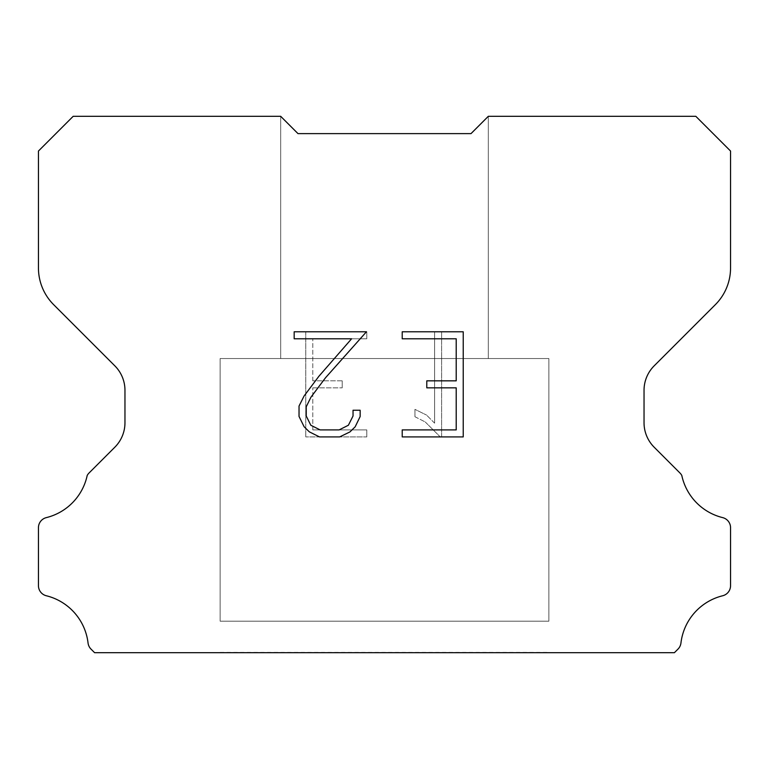 <?xml version="1.0" encoding="UTF-8"?>
<svg xmlns="http://www.w3.org/2000/svg" width="769" height="769" viewBox="0 0 769 769"><rect width="100%" height="100%" fill="white"/><g stroke="black" fill="none" stroke-linecap="round" stroke-linejoin="round"><path stroke-width="0.58" stroke-dasharray="3.85 2.88" d="M488.315 358.546L488.315 116.311L471.013 133.614L297.988 133.614L280.685 116.311L280.685 358.546L488.315 358.546L280.685 358.546L488.315 358.546L488.315 116.311L471.013 133.614L297.988 133.614L280.685 116.311L280.685 358.546L488.315 358.546L280.685 358.546L488.315 358.546L488.315 116.311L471.013 133.614L297.988 133.614L280.685 116.311L280.685 358.546L488.315 358.546L280.685 358.546L488.315 358.546L488.315 116.311L471.013 133.614L297.988 133.614L280.685 116.311L280.685 358.546L488.315 358.546L280.685 358.546L488.315 358.546L488.315 116.311L471.013 133.614L297.988 133.614L280.685 116.311L280.685 358.546L488.315 358.546L280.685 358.546L488.315 358.546L488.315 116.311L471.013 133.614L297.988 133.614L280.685 116.311L280.685 358.546L488.315 358.546L280.685 358.546L488.315 358.546L488.315 116.311L471.013 133.614L297.988 133.614L280.685 116.311L280.685 358.546L488.315 358.546L280.685 358.546L488.315 358.546L488.315 116.311L471.013 133.614L297.988 133.614L280.685 116.311L280.685 358.546L488.315 358.546L280.685 358.546L488.315 358.546L488.315 116.311L471.013 133.614L297.988 133.614L280.685 116.311L280.685 358.546L488.315 358.546L280.685 358.546L488.315 358.546L488.315 116.311L471.013 133.614L297.988 133.614L280.685 116.311L280.685 358.546L488.315 358.546L280.685 358.546L488.315 358.546L488.315 116.311L471.013 133.614L297.988 133.614L280.685 116.311L280.685 358.546L488.315 358.546L280.685 358.546L488.315 358.546L488.315 116.311L471.013 133.614L297.988 133.614L280.685 116.311L280.685 358.546L488.315 358.546L280.685 358.546L488.315 358.546L488.315 116.311L471.013 133.614L297.988 133.614L280.685 116.311L280.685 358.546L488.315 358.546L280.685 358.546L488.315 358.546L488.315 116.311L471.013 133.614L297.988 133.614L280.685 116.311L280.685 358.546L488.315 358.546L280.685 358.546L488.315 358.546L488.315 116.311L471.013 133.614L297.988 133.614L280.685 116.311L280.685 358.546L488.315 358.546L280.685 358.546L488.315 358.546L488.315 116.311L471.013 133.614L297.988 133.614L280.685 116.311L280.685 358.546L488.315 358.546L280.685 358.546L280.685 116.311L280.685 358.546L488.315 358.546L488.315 116.311L471.013 133.614L297.988 133.614L280.685 116.311L280.685 358.546L488.315 358.546L488.315 116.311L471.013 133.614L297.988 133.614L280.685 116.311L280.685 358.546L488.315 358.546L488.315 116.311L471.013 133.614L297.988 133.614L280.685 116.311L280.685 358.546L488.315 358.546L488.315 116.311L471.013 133.614L297.988 133.614L280.685 116.311L280.685 358.546L488.315 358.546L488.315 116.311L471.013 133.614L297.988 133.614L280.685 116.311L280.685 358.546L488.315 358.546L488.315 116.311L471.013 133.614L297.988 133.614L280.685 116.311L280.685 358.546L488.315 358.546L488.315 116.311L471.013 133.614L297.988 133.614L280.685 116.311L280.685 358.546L488.315 358.546L488.315 116.311L471.013 133.614L297.988 133.614L280.685 116.311L280.685 358.546L488.315 358.546L488.315 116.311L471.013 133.614L297.988 133.614L280.685 116.311L280.685 358.546L488.315 358.546L488.315 116.311L471.013 133.614L297.988 133.614L280.685 116.311L280.685 358.546L488.315 358.546L488.315 116.311L471.013 133.614L297.988 133.614L280.685 116.311L280.685 358.546L488.315 358.546L488.315 116.311L471.013 133.614L297.988 133.614L280.685 116.311L280.685 358.546L488.315 358.546L488.315 116.311L471.013 133.614L297.988 133.614L280.685 116.311L280.685 358.546L488.315 358.546L488.315 116.311L471.013 133.614L297.988 133.614L280.685 116.311L73.18 116.311L38.45 151.041L38.45 267.968A51.908 51.908 0 0 0 53.657 304.668L114.831 365.842A34.605 34.605 0 0 1 124.963 390.306L124.963 422.748A34.605 34.605 0 0 1 114.831 447.212L89.012 473.031A10.141 10.141 0 0 0 87.195 475.492A55.368 55.368 0 0 1 46.342 517.614A10.382 10.382 0 0 0 38.45 527.697L38.45 585.69A10.382 10.382 0 0 0 46.342 595.764A55.368 55.368 0 0 1 88.05 643.009A10.382 10.382 0 0 0 91.3 649.392L94.597 652.689L674.403 652.689L677.7 649.392A10.382 10.382 0 0 0 680.95 643.009A55.368 55.368 0 0 1 722.658 595.764A10.382 10.382 0 0 0 730.55 585.69L730.55 527.697A10.382 10.382 0 0 0 722.658 517.614A55.368 55.368 0 0 1 681.805 475.492A10.141 10.141 0 0 0 679.988 473.031L654.169 447.212A34.605 34.605 0 0 1 644.038 422.748L644.038 390.306A34.605 34.605 0 0 1 654.169 365.842L715.343 304.668A51.908 51.908 0 0 0 730.55 267.968L730.55 151.041L695.82 116.311L488.315 116.311L471.013 133.614L297.988 133.614L280.685 116.311L297.988 133.614L280.685 116.311L297.988 133.614L471.013 133.614L297.988 133.614L471.013 133.614L488.315 116.311L471.013 133.614L488.315 116.311L488.315 358.546L280.685 358.546M220.126 652.343L548.874 652.343M548.874 621.198L548.874 358.546L220.126 358.546L220.126 621.198L548.874 621.198L220.126 621.198L548.874 621.198L548.874 358.546L220.126 358.546L220.126 621.198L548.874 621.198L220.126 621.198L548.874 621.198L548.874 358.546L220.126 358.546L220.126 621.198L548.874 621.198L220.126 621.198L548.874 621.198L548.874 358.546L220.126 358.546L220.126 621.198L548.874 621.198L220.126 621.198L548.874 621.198L548.874 358.546L220.126 358.546L220.126 621.198L548.874 621.198L220.126 621.198L548.874 621.198L548.874 358.546L220.126 358.546L220.126 621.198L548.874 621.198L220.126 621.198L548.874 621.198L548.874 358.546L220.126 358.546L220.126 621.198L548.874 621.198L220.126 621.198L548.874 621.198L548.874 358.546L220.126 358.546L220.126 621.198L548.874 621.198L220.126 621.198L548.874 621.198L548.874 358.546L220.126 358.546L220.126 621.198L548.874 621.198L220.126 621.198L548.874 621.198L548.874 358.546L220.126 358.546L220.126 621.198L548.874 621.198L220.126 621.198L548.874 621.198L548.874 358.546L220.126 358.546L220.126 621.198L548.874 621.198L220.126 621.198L548.874 621.198L548.874 358.546L220.126 358.546L220.126 621.198L548.874 621.198L220.126 621.198L548.874 621.198L548.874 358.546L220.126 358.546L220.126 621.198L548.874 621.198L220.126 621.198L548.874 621.198L548.874 358.546L220.126 358.546L220.126 621.198L548.874 621.198L220.126 621.198L548.874 621.198L548.874 358.546L220.126 358.546L220.126 621.198L548.874 621.198L220.126 621.198L548.874 621.198L548.874 358.546L220.126 358.546L220.126 621.198L548.874 621.198L220.126 621.198L220.126 358.546L220.126 621.198L548.874 621.198L548.874 358.546L220.126 358.546L220.126 621.198L548.874 621.198L548.874 358.546L220.126 358.546L220.126 621.198L548.874 621.198L548.874 358.546L220.126 358.546L220.126 621.198L548.874 621.198L548.874 358.546L220.126 358.546L220.126 621.198L548.874 621.198L548.874 358.546L220.126 358.546L220.126 621.198L548.874 621.198L548.874 358.546L220.126 358.546L220.126 621.198L548.874 621.198L548.874 358.546L220.126 358.546L220.126 621.198L548.874 621.198L548.874 358.546L220.126 358.546L220.126 621.198L548.874 621.198L548.874 358.546L220.126 358.546L220.126 621.198L548.874 621.198L548.874 358.546L220.126 358.546L220.126 621.198L548.874 621.198L548.874 358.546L220.126 358.546L220.126 621.198L548.874 621.198L548.874 358.546L220.126 358.546L220.126 621.198L548.874 621.198L548.874 358.546L220.126 358.546L220.126 621.198L548.874 621.198L548.874 358.546L220.126 358.546L548.874 358.546L220.126 358.546L548.874 358.546L548.874 621.198L220.126 621.198M220.126 358.546L548.874 358.546M456.209 387.845L456.209 429.9L402.216 429.9L402.216 436.907L463.226 436.907L463.226 331.775L402.216 331.775L402.216 338.783L456.209 338.783L456.209 380.838L426.785 380.838L426.785 387.845L456.209 387.845M360.152 416.548L360.152 410.242L353.038 410.242L353.038 416L348.386 425.238L339.148 429.9L320.115 429.9L310.811 425.247L306.225 416L306.225 406.772L310.945 397.179L325.527 377.752L366.457 331.775L294.171 331.775L294.171 338.783L351.596 338.783L318.952 376.204L304.101 395.977L299.035 406.042L299.035 416.442L304.101 426.708L309.301 431.832L319.5 436.907L339.687 436.907L349.962 431.909L355.163 426.814L360.152 416.548M312.791 429.9L312.791 387.845L312.791 429.9L366.784 429.9L312.791 429.9M312.791 387.845L342.215 387.845L312.791 387.845M342.215 387.845L342.215 380.838L342.215 387.845M342.215 380.838L312.791 380.838L342.215 380.838M312.791 380.838L312.791 338.783L312.791 380.838M312.791 338.783L366.784 338.783L312.791 338.783M366.784 338.783L366.784 331.775L366.784 338.783M366.784 436.907L366.784 429.9L366.784 436.907L305.774 436.907L366.784 436.907M305.774 331.775L305.774 436.907L305.774 331.775L366.784 331.775L305.774 331.775M414.952 409.358L414.952 416.74L414.952 409.358L426.593 415.097L414.952 409.358M414.952 416.74L425.219 421.941L414.952 416.74M425.219 421.941L440.128 436.773L425.219 421.941M440.128 436.773L441.608 436.773L440.128 436.773M441.608 436.773L441.608 331.641L441.608 436.773M434.6 423.171L426.593 415.097L434.6 423.171L434.6 331.641L434.6 423.171M441.608 331.641L434.6 331.641L441.608 331.641M548.874 652.689L220.126 652.689M280.685 116.311L297.988 133.614L280.685 116.311L297.988 133.614L280.685 116.311L297.988 133.614L280.685 116.311L297.988 133.614L280.685 116.311L297.988 133.614L280.685 116.311L297.988 133.614L280.685 116.311L297.988 133.614L280.685 116.311L297.988 133.614L280.685 116.311L297.988 133.614L280.685 116.311L297.988 133.614L280.685 116.311L297.988 133.614L280.685 116.311L297.988 133.614L280.685 116.311L297.988 133.614L280.685 116.311L297.988 133.614L280.685 116.311L297.988 133.614L471.013 133.614L488.315 116.311M297.988 133.614L471.013 133.614L297.988 133.614"/><path stroke-width="1.15" d="M456.209 429.9L456.209 387.845L426.785 387.845L426.785 380.838L456.209 380.838L456.209 338.783L402.216 338.783L402.216 331.775L463.226 331.775L463.226 436.907L402.216 436.907L402.216 429.9L456.209 429.9M360.152 410.242L360.152 416.548L355.163 426.814L349.962 431.909L339.687 436.907L319.5 436.907L309.301 431.832L304.101 426.708L299.035 416.442L299.035 406.042L304.101 395.977L318.952 376.204L351.596 338.783L294.171 338.783L294.171 331.775L366.457 331.775L325.527 377.752L310.945 397.179L306.225 406.772L306.225 416L310.811 425.247L320.115 429.9L339.148 429.9L348.386 425.238L353.038 416L353.038 410.242L360.152 410.242M297.988 133.614L280.685 116.311L73.18 116.311L38.45 151.041L38.45 267.968A51.908 51.908 0 0 0 53.657 304.668L114.831 365.842A34.605 34.605 0 0 1 124.963 390.306L124.963 422.748A34.605 34.605 0 0 1 114.831 447.212L89.012 473.031A10.141 10.141 0 0 0 87.195 475.492A55.368 55.368 0 0 1 46.342 517.614A10.382 10.382 0 0 0 38.45 527.697L38.45 585.69A10.382 10.382 0 0 0 46.342 595.764A55.368 55.368 0 0 1 88.05 643.009A10.382 10.382 0 0 0 91.3 649.392L94.597 652.689L674.403 652.689L677.7 649.392A10.382 10.382 0 0 0 680.95 643.009A55.368 55.368 0 0 1 722.658 595.764A10.382 10.382 0 0 0 730.55 585.69L730.55 527.697A10.382 10.382 0 0 0 722.658 517.614A55.368 55.368 0 0 1 681.805 475.492A10.141 10.141 0 0 0 679.988 473.031L654.169 447.212A34.605 34.605 0 0 1 644.038 422.748L644.038 390.306A34.605 34.605 0 0 1 654.169 365.842L715.343 304.668A51.908 51.908 0 0 0 730.55 267.968L730.55 151.041L695.82 116.311L488.315 116.311L471.013 133.614L297.988 133.614"/></g></svg>
